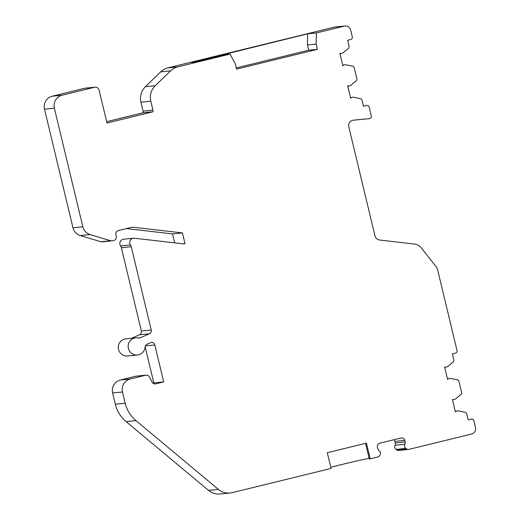 <?xml version="1.0" encoding="UTF-8"?>
<svg xmlns="http://www.w3.org/2000/svg" width="520" height="520" viewBox="0 0 520 520"><rect width="100%" height="100%" fill="white"/><g stroke="black" fill="none" stroke-linecap="round" stroke-linejoin="round"><path stroke-width="0.78" d="M95.082 87.172A3.77 3.712 84.3 0 0 94.581 87.256L84.715 88.244A3.77 3.712 84.3 0 1 85.215 88.159L95.082 87.172A3.77 3.712 84.3 0 1 99.067 90.038L106.984 123.026L152.912 111.781A3.231 3.179 -95.7 0 0 152.945 110.136L150.8 101.212L140.933 102.2A16.159 15.893 84.3 0 1 145.386 86.703L160.706 71.864A16.159 15.893 84.3 0 1 167.921 67.873L334.38 27.112A5.388 5.298 84.3 0 1 335.101 26.988L344.968 26A5.388 5.298 84.3 0 0 344.247 26.123L334.38 27.112M236.288 67.931L308.685 50.206L317.389 49.335L316.134 44.096L316.381 32.949L307.671 33.82L191.6 62.491L196.827 61.971L227.428 54.353L230.042 54.087L177.788 66.879A16.159 15.893 84.3 0 0 170.573 70.876L155.252 85.716A16.159 15.893 84.3 0 0 150.8 101.212M230.042 54.087L235.313 63.882L236.567 69.121L317.389 49.335M316.381 32.949L344.247 26.123M342.713 65.136L343.909 65.013A1.619 1.593 84.3 0 0 342.882 65.826L339.859 53.248A1.619 1.593 84.3 0 0 341.14 53.495L342.219 53.235A1.619 1.593 84.3 0 0 342.836 52.923L348.348 48.451A2.151 2.119 84.3 0 0 349.082 46.261L347.646 40.261L350.734 39.507A2.151 2.119 84.3 0 0 352.287 36.907L350.656 30.102A5.388 5.298 84.3 0 0 344.968 26M343.909 65.013L344.988 64.753A1.619 1.593 84.3 0 1 345.67 64.74L352.606 66.17A2.151 2.119 84.3 0 1 354.25 67.775L356.876 78.728A2.151 2.119 84.3 0 1 356.142 80.912L350.63 85.391A1.619 1.593 84.3 0 1 350.012 85.696L348.933 85.963A1.619 1.593 84.3 0 1 347.653 85.716L350.675 98.293A1.619 1.593 84.3 0 1 351.702 97.481L352.781 97.214A1.619 1.593 84.3 0 1 353.464 97.201L360.399 98.631A2.151 2.119 84.3 0 1 362.043 100.237L363.48 106.236L366.574 105.482A2.151 2.119 84.3 0 1 369.135 107.075L371.274 115.973A2.151 2.119 84.3 0 1 369.428 118.619A2.151 2.119 84.3 0 0 369.428 118.619L353.405 120.198A5.388 5.298 -95.7 0 1 353.425 120.198M447.447 378.788L448.643 378.664A1.619 1.593 84.3 0 0 447.616 379.476L444.594 366.899A1.619 1.593 84.3 0 0 445.874 367.146L446.953 366.88A1.619 1.593 84.3 0 0 447.571 366.574L453.082 362.102A2.151 2.119 84.3 0 0 453.817 359.912L452.374 353.912L455.468 353.158A2.151 2.119 84.3 0 0 457.022 350.558L437.788 270.445A10.771 10.595 84.3 0 0 435.754 266.247L421.363 247.988A10.771 10.595 84.3 0 0 414.258 244.01L379.561 240.013A5.388 5.298 84.3 0 1 374.998 235.924L348.803 126.822A5.388 5.298 -95.7 0 1 353.412 120.198M448.643 378.664L449.716 378.404A1.619 1.593 84.3 0 1 450.404 378.391L457.334 379.815A2.151 2.119 84.3 0 1 458.985 381.426L461.611 392.373A2.151 2.119 84.3 0 1 460.876 394.563L455.364 399.041A1.619 1.593 84.3 0 1 454.747 399.347L453.668 399.613A1.619 1.593 84.3 0 1 452.387 399.366L455.41 411.938A1.619 1.593 84.3 0 1 456.437 411.132L457.509 410.865A1.619 1.593 84.3 0 1 458.198 410.852L465.134 412.282A2.151 2.119 84.3 0 1 466.778 413.887L468.215 419.887L471.302 419.133A2.151 2.119 84.3 0 1 473.87 420.726L475.501 427.531A5.388 5.298 84.3 0 1 471.607 434.025L409.012 449.351A3.231 3.179 84.3 0 1 406.4 448.832L405.834 448.416A3.231 3.179 84.3 0 1 404.885 444.262A3.231 3.179 84.3 0 0 405.171 441.981L404.794 440.407A3.231 3.179 84.3 0 0 400.953 438.022L379.743 443.216A3.231 3.179 84.3 0 0 377.41 447.115L377.787 448.682A3.231 3.179 84.3 0 0 379.074 450.587A3.231 3.179 84.3 0 1 380.113 454.714L379.795 455.344A3.231 3.179 84.3 0 1 377.715 457.015L370.201 458.854L366.425 443.151L327.301 452.725L331.078 468.435L232.232 492.642A16.159 15.893 84.3 0 1 218.394 489.404L208.526 490.393A16.159 15.893 84.3 0 0 220.201 494L230.074 493.012M126.425 228.592L172.549 233.903L182.422 232.915L185.016 243.724A5.388 5.298 84.3 0 1 183.177 243.841L134.388 238.219A4.309 4.238 84.3 0 0 130.442 244.946A5.388 5.298 -95.7 0 1 131.235 246.74L151.236 330.05A3.231 3.179 -95.7 0 1 149.428 333.775L140.368 337.786A3.231 3.179 -95.7 0 1 138.417 337.981A8.619 8.476 84.3 0 0 128.193 347.25A8.619 8.476 84.3 0 0 145.087 347.003A3.231 3.179 -95.7 0 1 146.984 344.266L150.442 342.732A3.231 3.179 -95.7 0 1 154.81 344.942L163.683 381.907L155.74 383.857A3.231 3.179 -95.7 0 1 152.198 382.259L149.273 376.818A3.231 3.179 84.3 0 0 145.73 375.219L130.286 379.002A10.771 10.595 84.3 0 0 122.505 391.996L125.197 403.221A32.318 31.791 84.3 0 0 135.96 420.609L218.394 489.404M182.422 232.915L132.327 227.149L118.294 230.581A3.231 3.179 -95.7 0 0 115.908 234.208L116.298 236.795A3.231 3.179 84.3 0 1 113.913 240.416L112.366 240.792A3.231 3.179 84.3 0 1 110.721 240.754L100.854 241.742A3.231 3.179 84.3 0 0 102.063 241.858L111.937 240.87M94.581 87.256L62.153 95.199A10.771 10.595 84.3 0 0 54.366 108.192L82.836 226.772A10.771 10.595 84.3 0 0 90.162 234.585L110.721 240.754M140.933 102.2L143.072 111.124A3.231 3.179 -95.7 0 1 143.046 112.769L152.912 111.781M143.046 112.769L106.659 121.68M84.715 88.244L52.28 96.187A10.771 10.595 84.3 0 0 44.499 109.181L72.969 227.767A10.771 10.595 84.3 0 0 80.294 235.573L100.854 241.742M172.549 233.903L174.701 242.859M149.428 333.775L139.555 334.763A3.231 3.179 -95.7 0 0 141.369 331.045L121.368 247.734A5.388 5.298 84.3 0 0 120.575 245.941A4.309 4.238 -95.7 0 1 123.624 239.207L133.49 238.212M139.555 334.763L131.736 338.228M135.772 337.825L125.898 338.812A8.619 8.476 84.3 0 0 118.326 348.238A8.619 8.476 84.3 0 0 127.621 355.966L137.488 354.978M145.126 346.691L153.816 382.902L152.88 383.13M135.96 420.609L126.087 421.597A32.318 31.791 -95.7 0 1 115.33 404.216L112.632 392.984A10.771 10.595 -95.7 0 1 120.419 379.99L135.857 376.207A3.231 3.179 -95.7 0 1 136.292 376.135L146.159 375.147M126.087 421.597L208.526 490.393M408.584 449.429L398.71 450.418A3.231 3.179 84.3 0 1 396.532 449.82L395.967 449.404A3.231 3.179 84.3 0 1 395.018 445.257A3.231 3.179 84.3 0 0 395.304 442.969L394.927 441.396A3.231 3.179 84.3 0 0 393.939 439.738M352.996 120.257L359.554 119.613A2.151 2.119 84.3 0 0 359.56 119.613L369.421 118.625L359.56 119.613M183.567 243.867L185.016 243.724M153.816 382.902L163.683 381.907M330.798 467.291A26.936 0.67 166.5 0 1 369.122 458.296M365.541 443.365L369.278 458.952L370.201 458.854M316.134 44.096L307.424 44.967L307.671 33.82M308.685 50.206L307.424 44.967M209.456 58.247L209.599 58.838M223.944 54.698L224.185 55.146M208.585 58.331L208.761 59.046M143.072 111.124L152.945 110.136M62.153 95.199L52.28 96.187M54.366 108.192L44.499 109.181M82.836 226.772L72.969 227.767M90.162 234.585L80.294 235.573M120.575 245.941L130.442 244.946M121.368 247.734L131.235 246.74M145.366 345.891L154.81 344.942M141.369 331.045L151.236 330.05M154.869 383.942L155.74 383.857M135.857 376.207L145.73 375.219M120.419 379.99L130.286 379.002M112.632 392.984L122.505 391.996M115.33 404.216L125.197 403.221M455.24 411.249L456.437 411.132M350.506 97.598L351.702 97.481M177.788 66.879L167.921 67.873M170.573 70.876L160.706 71.864M155.252 85.716L145.386 86.703M396.532 449.82L406.4 448.832M395.967 449.404L405.834 448.416M395.018 445.257L404.885 444.262M395.304 442.969L405.171 441.981M394.927 441.396L404.794 440.407M140.368 337.786L138.424 337.981M444.685 367.282L445.66 367.185M452.478 399.744L453.453 399.646M339.95 53.632L340.925 53.534M347.744 86.093L348.719 85.995"/></g></svg>
